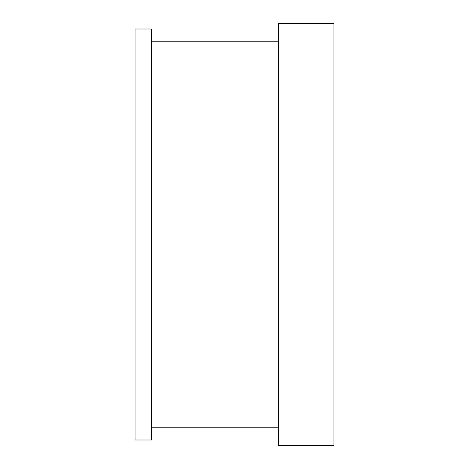 <?xml version="1.0" encoding="UTF-8"?>
<svg xmlns="http://www.w3.org/2000/svg" width="469" height="469" viewBox="0 0 469 469"><rect width="100%" height="100%" fill="white"/><g stroke="black" fill="none" stroke-linecap="round" stroke-linejoin="round"><path stroke-width="0.7" d="M151.745 29.002L135.084 29.002L135.084 439.998L151.745 439.998L151.745 29.002L135.084 29.002L135.084 439.998L151.745 439.998L151.745 29.002M278.375 41.225L151.745 41.225L278.375 41.225M151.745 427.775L278.375 427.775L151.745 427.775M333.916 23.45L278.375 23.45L278.375 445.55L333.916 445.55L333.916 23.45L278.375 23.45L278.375 445.55L333.916 445.55L333.916 23.45"/></g></svg>
